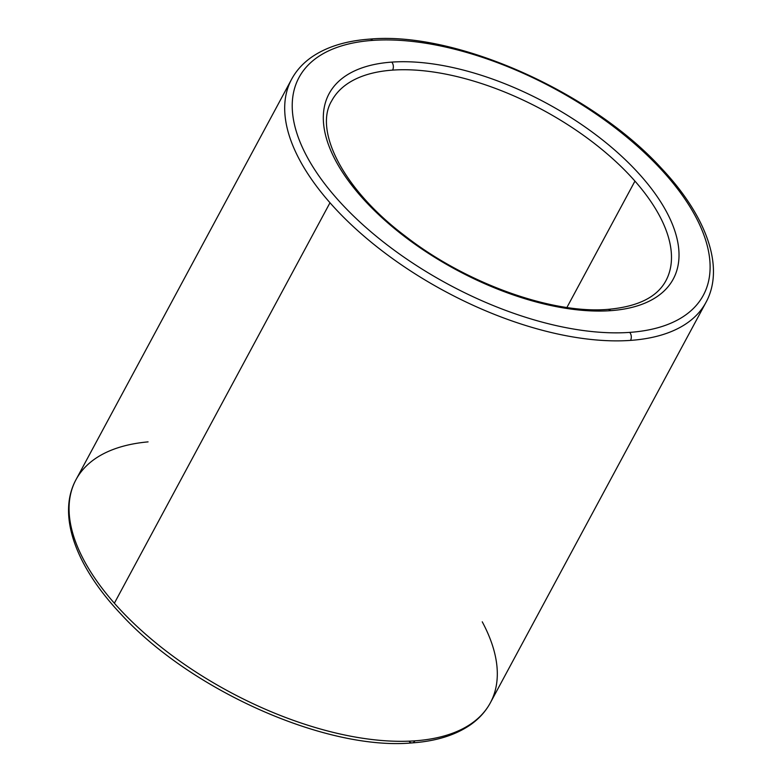<?xml version="1.0" encoding="UTF-8"?>
<svg xmlns="http://www.w3.org/2000/svg" width="782" height="782" viewBox="0 0 782 782"><rect width="100%" height="100%" fill="white"/><g stroke="black" fill="none" stroke-linecap="round" stroke-linejoin="round"><path stroke-width="1.17" d="M482.25 621.817A235.314 114.055 -151.7 0 1 490.373 702.783A235.314 114.055 -151.7 0 1 414.91 740.837A5.689 3.959 85.9 0 1 412.124 742.9A5.689 3.959 85.9 0 1 409.357 741.61M412.124 742.9C326.309 750.818 190.192 690.232 120.477 613.616C75.336 565.767 56.949 514.566 76.001 479.669A235.314 114.055 28.3 0 0 114.368 603.215A235.314 114.055 -151.7 0 1 76.001 479.669L291.627 79.217A235.314 114.055 28.3 0 0 329.994 202.763A235.314 114.055 -151.7 0 1 291.627 79.217C296.241 70.693 302.761 63.44 311.177 57.457C326.241 46.92 345.81 40.801 369.876 39.1A5.689 3.959 85.9 0 1 372.643 40.39A5.689 3.959 -94.1 0 0 369.876 39.1C455.691 31.182 591.808 91.768 661.523 168.384C706.664 216.233 725.051 267.434 705.999 302.331A235.314 114.055 -151.7 0 1 630.527 340.395A235.314 114.055 -151.7 0 1 329.994 202.763L114.368 603.215A235.314 114.055 28.3 0 0 414.91 740.837A235.314 114.055 28.3 0 0 490.373 702.783C485.72 711.376 479.141 718.668 470.637 724.679C455.593 735.129 436.082 741.209 412.124 742.9A5.689 3.959 -94.1 0 0 414.91 740.837A235.314 114.055 -151.7 0 1 114.368 603.215L329.994 202.763A235.314 114.055 28.3 0 0 630.527 340.395A235.314 114.055 28.3 0 0 705.999 302.331L490.373 702.783M372.643 40.39A229.615 111.288 -151.7 0 1 665.902 174.699A229.615 111.288 -151.7 0 1 629.706 332.389A5.689 3.959 85.9 0 1 630.527 340.395A5.689 3.959 -94.1 0 0 629.706 332.389A229.615 111.288 28.3 0 0 665.902 174.699A229.615 111.288 28.3 0 0 372.643 40.39A229.615 111.288 28.3 0 0 336.436 198.09A229.615 111.288 28.3 0 0 629.706 332.389A229.615 111.288 -151.7 0 1 336.436 198.09A229.615 111.288 -151.7 0 1 372.643 40.39M391.762 62.11A5.689 3.959 85.9 0 1 392.584 70.116A189.772 91.973 -151.7 0 1 634.955 181.111A189.772 91.973 -151.7 0 1 665.893 280.738A189.772 91.973 28.3 0 0 634.955 181.111A189.772 91.973 28.3 0 0 392.584 70.116A189.772 91.973 28.3 0 0 331.724 100.81A189.772 91.973 -151.7 0 1 392.584 70.116A5.689 3.959 -94.1 0 0 391.762 62.11A195.461 94.739 28.3 0 0 360.942 196.35A195.461 94.739 28.3 0 0 610.586 310.669A195.461 94.739 28.3 0 0 641.396 176.439A195.461 94.739 28.3 0 0 391.762 62.11A195.461 94.739 -151.7 0 1 641.396 176.439A195.461 94.739 -151.7 0 1 610.586 310.669A5.689 3.959 -94.1 0 0 607.819 309.379A5.689 3.959 85.9 0 1 610.586 310.669A195.461 94.739 -151.7 0 1 360.942 196.35A195.461 94.739 -151.7 0 1 391.762 62.11M566.921 307.463L634.955 181.111L566.921 307.463M76.001 479.669A235.314 114.055 -151.7 0 1 148.072 441.879M665.893 280.738C657.085 297.199 637.731 306.74 607.819 309.379C551.818 314.217 465.398 283.143 404.939 235.851C342.839 189.185 313.611 130.281 331.724 100.81"/></g></svg>
